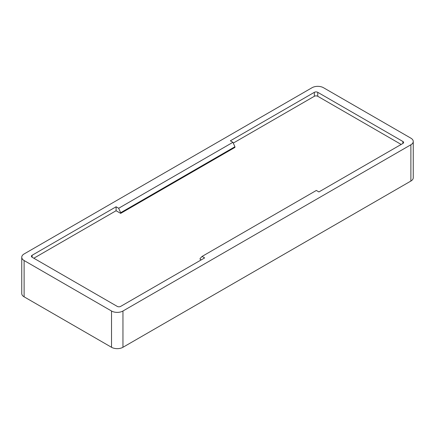 <?xml version="1.0" encoding="UTF-8"?>
<svg xmlns="http://www.w3.org/2000/svg" width="435" height="435" viewBox="0 0 435 435"><rect width="100%" height="100%" fill="white"/><g stroke="black" fill="none" stroke-linecap="round" stroke-linejoin="round"><path stroke-width="0.65" d="M413.25 141.473A8.08 4.665 180 0 0 410.885 138.172L323.477 87.712A8.08 4.665 0 0 0 312.047 87.712L24.115 253.948A8.08 4.665 0 0 0 21.75 257.243L21.75 293.527A8.08 4.665 0 0 0 24.115 296.828L111.523 347.288A8.08 4.665 0 0 0 122.953 347.288L410.885 181.052A8.08 4.665 0 0 0 413.25 177.757L413.25 141.473A8.08 4.665 180 0 1 410.885 144.773L410.885 181.052M21.75 257.243A8.08 4.665 0 0 0 24.115 260.543L111.523 311.009A8.08 4.665 0 0 0 122.953 311.009L410.885 144.773M230.354 140.815L314.336 92.329A2.425 1.397 180 0 1 317.762 92.329L402.886 141.473A2.425 1.397 180 0 1 403.593 142.462A2.425 1.397 180 0 1 402.886 143.452L318.904 191.938L316.337 190.454L202.074 256.422L204.646 257.906L120.664 306.392A2.425 1.397 180 0 1 117.238 306.392L32.114 257.243A2.425 1.397 180 0 1 31.407 256.253A2.425 1.397 180 0 1 32.114 255.263L116.096 206.783L118.663 208.262L232.926 142.299L230.354 140.815M233.28 143.082L314.336 96.287A2.425 1.397 180 0 1 317.762 96.287L401.173 144.442M232.926 142.299L234.927 146.753L120.664 212.715L118.663 208.262M116.096 206.783L116.096 210.736L120.664 213.378L234.927 147.411L234.927 146.753M120.664 213.378L120.664 212.715M116.096 210.736L33.827 258.232M202.074 256.422L200.073 258.564L200.073 259.222L201.22 259.885M122.953 347.288L122.953 311.009M24.115 296.828L24.115 260.543M111.523 311.009L111.523 347.288M314.336 96.287L314.336 92.329M317.762 92.329L317.762 96.287M32.114 257.243L32.114 255.263M402.886 143.452L402.886 141.473"/></g></svg>
